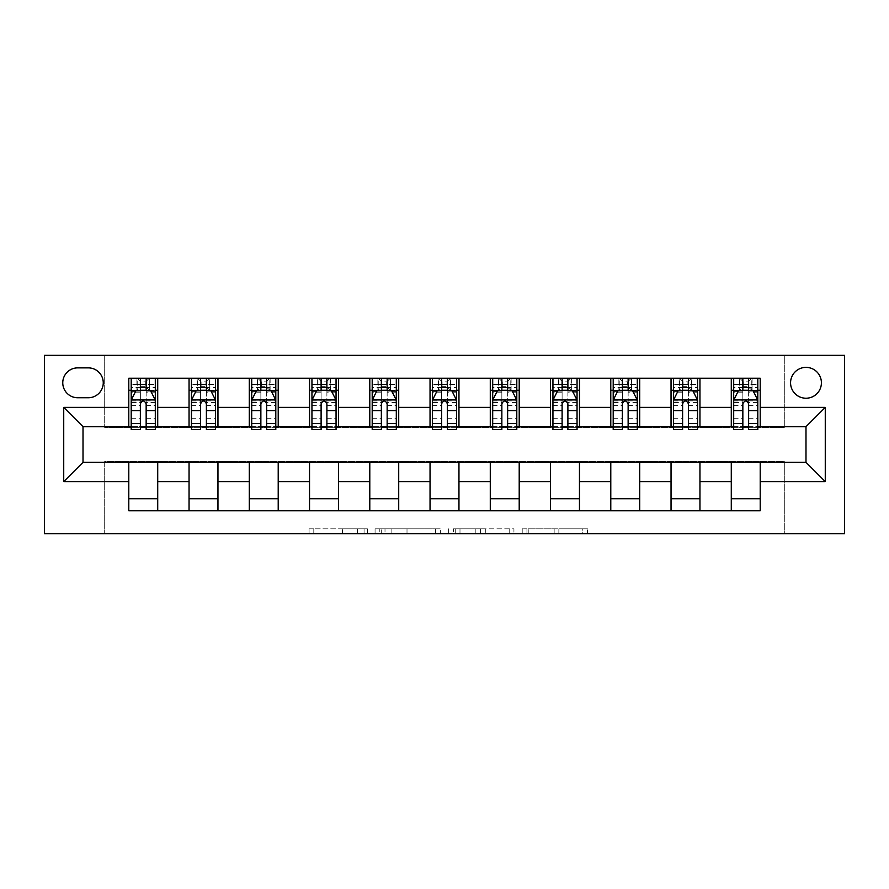 <?xml version="1.0" encoding="UTF-8"?>
<svg xmlns="http://www.w3.org/2000/svg" width="889" height="889" viewBox="0 0 889 889"><rect width="100%" height="100%" fill="white"/><g stroke="black" fill="none" stroke-linecap="round" stroke-linejoin="round"><path stroke-width="0.67" stroke-dasharray="4.45 3.33" d="M367.379 533.667L313.806 533.667L367.379 533.667L367.379 528.844L342.432 528.844L342.432 533.667L342.432 528.844L367.379 528.844L367.379 533.667L367.379 528.844L342.432 528.844L342.432 533.667L342.432 528.844L367.379 528.844L313.806 528.844L367.379 528.844M805.99 367.379A15.424 15.424 0 0 0 790.565 382.803A15.424 15.424 0 0 0 805.99 398.228A15.424 15.424 0 0 0 821.414 382.803A15.424 15.424 0 0 0 805.99 367.379M582.762 533.667L526.944 533.667L582.762 533.667L582.762 528.844L558.87 528.844L587.496 528.844L587.496 533.667L587.496 528.844L526.944 528.844L587.496 528.844L587.496 533.667L587.496 528.844L582.762 528.844L582.762 533.667M554.147 533.667L528.833 533.667L554.147 533.667L554.147 528.844L558.87 528.844L554.147 528.844L554.147 533.667L554.147 528.844L528.833 528.844L528.833 533.667L528.833 528.844L554.147 528.844L554.147 533.667M522.21 533.667L526.944 533.667L522.21 533.667L522.21 528.844L526.944 528.844L522.21 528.844L522.21 533.667M309.072 533.667L313.806 533.667L309.072 533.667L309.072 528.844L313.806 528.844L309.072 528.844L309.072 533.667M784.298 533.667L844.55 533.667L844.55 355.333L784.298 355.333L784.298 427.631L104.702 427.631L104.702 355.333L784.298 355.333L784.298 427.631L104.702 427.631L104.702 355.333L44.45 355.333L44.45 533.667L104.702 533.667L104.702 461.369L784.298 461.369L784.298 533.667L104.702 533.667L104.702 461.369L784.298 461.369L784.298 533.667M440.355 533.667L435.632 533.667L440.355 533.667L440.355 528.844L440.355 533.667M379.803 533.667L435.632 533.667L375.069 533.667L379.803 533.667L379.803 528.844L440.355 528.844L375.069 528.844L375.069 533.667L375.069 528.844L379.803 528.844L379.803 533.667M453.368 533.667L513.931 533.667L448.645 533.667L453.368 533.667L453.368 528.844L513.931 528.844L513.931 533.667L513.931 528.844L485.305 528.844L485.305 533.667M128.794 498.729L157.72 498.729L157.72 510.775L128.794 510.775L128.794 462.336M189.046 510.775L189.046 498.729L217.961 498.729L217.961 510.775L157.72 510.775M249.298 510.775L249.298 498.729L278.213 498.729L278.213 510.775L217.961 510.775M309.539 510.775L309.539 498.729L338.465 498.729L338.465 510.775L278.213 510.775M369.791 510.775L369.791 498.729L398.717 498.729L398.717 510.775L338.465 510.775M430.043 510.775L430.043 498.729L458.957 498.729L458.957 510.775L398.717 510.775M490.284 510.775L490.284 498.729L519.209 498.729L519.209 510.775L458.957 510.775M550.535 510.775L550.535 498.729L579.461 498.729L579.461 510.775L519.209 510.775M610.787 510.775L610.787 498.729L639.702 498.729L639.702 510.775L579.461 510.775M671.039 510.775L671.039 498.729L699.954 498.729L699.954 510.775L639.702 510.775M731.28 510.775L731.28 498.729L760.206 498.729L760.206 510.775L699.954 510.775M128.794 378.225L157.72 378.225L157.72 390.271L128.794 390.271L128.794 378.225M189.046 378.225L217.961 378.225L217.961 390.271L189.046 390.271L189.046 378.225L157.72 378.225M249.298 378.225L278.213 378.225L278.213 390.271L249.298 390.271L249.298 378.225L217.961 378.225M309.539 378.225L338.465 378.225L338.465 390.271L309.539 390.271L309.539 378.225L278.213 378.225M369.791 378.225L398.717 378.225L398.717 390.271L369.791 390.271L369.791 378.225L338.465 378.225M430.043 378.225L458.957 378.225L458.957 390.271L430.043 390.271L430.043 378.225L398.717 378.225M490.284 378.225L519.209 378.225L519.209 390.271L490.284 390.271L490.284 378.225L458.957 378.225M550.535 378.225L579.461 378.225L579.461 390.271L550.535 390.271L550.535 378.225L519.209 378.225M610.787 378.225L639.702 378.225L639.702 390.271L610.787 390.271L610.787 378.225L579.461 378.225M671.039 378.225L699.954 378.225L699.954 390.271L671.039 390.271L671.039 378.225L639.702 378.225M731.28 378.225L760.206 378.225L760.206 390.271L731.28 390.271L731.28 378.225L699.954 378.225M83.01 426.664L83.01 462.336L805.99 462.336L805.99 426.664L83.01 426.664M733.692 426.664L742.848 426.664M748.638 426.664L757.795 426.664M673.44 426.664L682.608 426.664M688.386 426.664L697.543 426.664M613.199 426.664L622.356 426.664M628.134 426.664L637.291 426.664M552.947 426.664L562.104 426.664M567.893 426.664L577.05 426.664M492.695 426.664L501.852 426.664M507.641 426.664L516.798 426.664M432.454 426.664L441.611 426.664M447.389 426.664L456.546 426.664M372.202 426.664L381.359 426.664M387.148 426.664L396.305 426.664M311.95 426.664L321.107 426.664M326.896 426.664L336.053 426.664M251.709 426.664L260.866 426.664M266.644 426.664L275.801 426.664M191.457 426.664L200.614 426.664M206.392 426.664L215.56 426.664M131.205 426.664L140.362 426.664M146.152 426.664L155.308 426.664M128.794 426.664L128.794 390.271M157.72 426.664L157.72 390.271M146.152 390.271L140.362 390.271M157.72 498.729L157.72 462.336M189.046 426.664L189.046 390.271M217.961 426.664L217.961 390.271M206.392 390.271L200.614 390.271M217.961 498.729L217.961 462.336M189.046 498.729L189.046 462.336M249.298 498.729L249.298 462.336M278.213 498.729L278.213 462.336M249.298 426.664L249.298 390.271M278.213 426.664L278.213 390.271M266.644 390.271L260.866 390.271M309.539 498.729L309.539 462.336M338.465 498.729L338.465 462.336M309.539 426.664L309.539 390.271M338.465 426.664L338.465 390.271M326.896 390.271L321.107 390.271M369.791 498.729L369.791 462.336M398.717 498.729L398.717 462.336M369.791 426.664L369.791 390.271M398.717 426.664L398.717 390.271M387.148 390.271L381.359 390.271M430.043 498.729L430.043 462.336M458.957 498.729L458.957 462.336M430.043 426.664L430.043 390.271M458.957 426.664L458.957 390.271M447.389 390.271L441.611 390.271M490.284 498.729L490.284 462.336M519.209 498.729L519.209 462.336M490.284 426.664L490.284 390.271M519.209 426.664L519.209 390.271M507.641 390.271L501.852 390.271M550.535 498.729L550.535 462.336M579.461 498.729L579.461 462.336M550.535 426.664L550.535 390.271M579.461 426.664L579.461 390.271M567.893 390.271L562.104 390.271M610.787 498.729L610.787 462.336M639.702 498.729L639.702 462.336M610.787 426.664L610.787 390.271M639.702 426.664L639.702 390.271M628.134 390.271L622.356 390.271M671.039 498.729L671.039 462.336M699.954 498.729L699.954 462.336M671.039 426.664L671.039 390.271M699.954 426.664L699.954 390.271M688.386 390.271L682.608 390.271M731.28 498.729L731.28 462.336M760.206 498.729L760.206 462.336M731.28 426.664L731.28 390.271M760.206 426.664L760.206 390.271M748.638 390.271L742.848 390.271M77.71 367.868A14.946 14.946 0 0 0 62.763 382.803A14.946 14.946 0 0 0 77.71 397.75L88.311 397.75A14.946 14.946 0 0 0 103.257 382.803A14.946 14.946 0 0 0 88.311 367.868L77.71 367.868M385.004 533.667L391.871 533.667L385.004 533.667L385.004 528.844L381.692 528.844L381.692 533.667L381.692 528.844L391.871 528.844L385.004 528.844L385.004 533.667M391.871 533.667L407.006 533.667L391.871 533.667L391.871 528.844L407.006 528.844L407.006 533.667L407.006 528.844L391.871 528.844L391.871 533.667M453.368 528.844L480.571 528.844L480.571 533.667L480.571 528.844L475.848 528.844L480.571 528.844L480.571 533.667L480.571 528.844L485.305 528.844M455.268 528.844L455.268 533.667L455.268 528.844M448.645 528.844L448.645 533.667L448.645 528.844M140.362 378.225L131.205 378.225L131.205 390.271L131.205 384.493L140.362 384.493L140.362 378.225L155.308 378.225L155.308 390.271L155.308 387.56L146.152 387.56M131.205 400.161L131.205 423.297L131.205 400.161L136.028 390.515L150.485 390.515L155.308 400.161L155.308 423.297L155.308 400.161M131.205 429.554L131.205 384.493L155.308 384.493L155.308 387.56M155.308 429.554L155.308 384.493L146.152 384.493L146.152 378.225M140.362 429.554L140.362 402.584L131.205 402.584M131.205 400.906L140.362 400.906L140.362 423.297L140.362 403.773C142.284 400.117 144.218 400.117 146.152 403.773L146.152 423.297L146.152 400.906L155.308 400.906M131.205 390.271L149.285 390.271L149.285 378.225L155.308 378.225M149.63 378.225L149.63 390.271L149.285 378.225L137.228 378.225L137.228 390.271L136.884 378.225L136.884 390.271M131.205 378.225L136.884 378.225M140.362 384.493L140.362 402.584M155.308 402.584L146.152 402.584L146.152 384.493M140.362 400.906L140.362 390.515M146.152 390.515L146.152 400.906M146.152 402.584L146.152 429.554M149.63 390.271L155.308 390.271M140.851 386.659L140.851 381.837L145.663 381.837L145.663 386.659L140.851 386.659L137.228 390.271M149.285 390.271L145.663 386.659M140.851 381.837L137.228 378.225M149.285 378.225L145.663 381.837M200.614 378.225L191.457 378.225L191.457 390.271L191.457 384.493L200.614 384.493L200.614 378.225L215.56 378.225L215.56 390.271L215.56 387.56L206.392 387.56M191.457 400.161L191.457 423.297L191.457 400.161L196.28 390.515L210.737 390.515L215.56 400.161L215.56 423.297L215.56 400.161M191.457 429.554L191.457 384.493L215.56 384.493L215.56 387.56M215.56 429.554L215.56 384.493L206.392 384.493L206.392 378.225M200.614 429.554L200.614 402.584L191.457 402.584M191.457 400.906L200.614 400.906L200.614 423.297L200.614 403.773C202.536 400.117 204.47 400.117 206.392 403.773L206.392 423.297L206.392 400.906L215.56 400.906M191.457 390.271L209.526 390.271L209.526 378.225L215.56 378.225M209.882 378.225L209.882 390.271L209.526 378.225L197.48 378.225L197.48 390.271L197.136 378.225L197.136 390.271M191.457 378.225L197.136 378.225M200.614 384.493L200.614 402.584M215.56 402.584L206.392 402.584L206.392 384.493M200.614 400.906L200.614 390.515M206.392 390.515L206.392 400.906M206.392 402.584L206.392 429.554M209.882 390.271L215.56 390.271M201.092 386.659L201.092 381.837L205.915 381.837L205.915 386.659L201.092 386.659L197.48 390.271M209.526 390.271L205.915 386.659M201.092 381.837L197.48 378.225M209.526 378.225L205.915 381.837M260.866 378.225L251.709 378.225L251.709 390.271L251.709 384.493L260.866 384.493L260.866 378.225L275.801 378.225L275.801 390.271L275.801 387.56L266.644 387.56M251.709 400.161L251.709 423.297L251.709 400.161L256.521 390.515L270.989 390.515L275.801 400.161L275.801 423.297L275.801 400.161M251.709 429.554L251.709 384.493L275.801 384.493L275.801 387.56M275.801 429.554L275.801 384.493L266.644 384.493L266.644 378.225M260.866 429.554L260.866 402.584L251.709 402.584M251.709 400.906L260.866 400.906L260.866 423.297L260.866 403.773C262.788 400.117 264.711 400.117 266.644 403.773L266.644 423.297L266.644 400.906L275.801 400.906M251.709 390.271L269.778 390.271L269.778 378.225L275.801 378.225M270.123 378.225L270.123 390.271L269.778 378.225L257.732 378.225L257.732 390.271L257.377 378.225L257.377 390.271M251.709 378.225L257.377 378.225M260.866 384.493L260.866 402.584M275.801 402.584L266.644 402.584L266.644 384.493M260.866 400.906L260.866 390.515M266.644 390.515L266.644 400.906M266.644 402.584L266.644 429.554M270.123 390.271L275.801 390.271M261.344 386.659L261.344 381.837L266.167 381.837L266.167 386.659L261.344 386.659L257.732 390.271M269.778 390.271L266.167 386.659M261.344 381.837L257.732 378.225M269.778 378.225L266.167 381.837M321.107 378.225L311.95 378.225L311.95 390.271L311.95 384.493L321.107 384.493L321.107 378.225L336.053 378.225L336.053 390.271L336.053 387.56L326.896 387.56M311.95 400.161L311.95 423.297L311.95 400.161L316.773 390.515L331.23 390.515L336.053 400.161L336.053 423.297L336.053 400.161M311.95 429.554L311.95 384.493L336.053 384.493L336.053 387.56M336.053 429.554L336.053 384.493L326.896 384.493L326.896 378.225M321.107 429.554L321.107 402.584L311.95 402.584M311.95 400.906L321.107 400.906L321.107 423.297L321.107 403.773C323.029 400.117 324.963 400.117 326.896 403.773L326.896 423.297L326.896 400.906L336.053 400.906M311.95 390.271L330.03 390.271L330.03 378.225L336.053 378.225M330.375 378.225L330.375 390.271L330.03 378.225L317.973 378.225L317.973 390.271L317.629 378.225L317.629 390.271M311.95 378.225L317.629 378.225M321.107 384.493L321.107 402.584M336.053 402.584L326.896 402.584L326.896 384.493M321.107 400.906L321.107 390.515M326.896 390.515L326.896 400.906M326.896 402.584L326.896 429.554M330.375 390.271L336.053 390.271M321.596 386.659L321.596 381.837L326.407 381.837L326.407 386.659L321.596 386.659L317.973 390.271M330.03 390.271L326.407 386.659M321.596 381.837L317.973 378.225M330.03 378.225L326.407 381.837M381.359 378.225L372.202 378.225L372.202 390.271L372.202 384.493L381.359 384.493L381.359 378.225L396.305 378.225L396.305 390.271L396.305 387.56L387.148 387.56M372.202 400.161L372.202 423.297L372.202 400.161L377.025 390.515L391.482 390.515L396.305 400.161L396.305 423.297L396.305 400.161M372.202 429.554L372.202 384.493L396.305 384.493L396.305 387.56M396.305 429.554L396.305 384.493L387.148 384.493L387.148 378.225M381.359 429.554L381.359 402.584L372.202 402.584M372.202 400.906L381.359 400.906L381.359 423.297L381.359 403.773C383.281 400.117 385.215 400.117 387.148 403.773L387.148 423.297L387.148 400.906L396.305 400.906M372.202 390.271L390.271 390.271L390.271 378.225L396.305 378.225M390.627 378.225L390.627 390.271L390.271 378.225L378.225 378.225L378.225 390.271L377.881 378.225L377.881 390.271M372.202 378.225L377.881 378.225M381.359 384.493L381.359 402.584M396.305 402.584L387.148 402.584L387.148 384.493M381.359 400.906L381.359 390.515M387.148 390.515L387.148 400.906M387.148 402.584L387.148 429.554M390.627 390.271L396.305 390.271M381.837 386.659L381.837 381.837L386.659 381.837L386.659 386.659L381.837 386.659L378.225 390.271M390.271 390.271L386.659 386.659M381.837 381.837L378.225 378.225M390.271 378.225L386.659 381.837M441.611 378.225L432.454 378.225L432.454 390.271L432.454 384.493L441.611 384.493L441.611 378.225L456.546 378.225L456.546 390.271L456.546 387.56L447.389 387.56M432.454 400.161L432.454 423.297L432.454 400.161L437.266 390.515L451.734 390.515L456.546 400.161L456.546 423.297L456.546 400.161M432.454 429.554L432.454 384.493L456.546 384.493L456.546 387.56M456.546 429.554L456.546 384.493L447.389 384.493L447.389 378.225M441.611 429.554L441.611 402.584L432.454 402.584M432.454 400.906L441.611 400.906L441.611 423.297L441.611 403.773C443.533 400.117 445.456 400.117 447.389 403.773L447.389 423.297L447.389 400.906L456.546 400.906M432.454 390.271L450.523 390.271L450.523 378.225L456.546 378.225M450.879 378.225L450.879 390.271L450.523 378.225L438.477 378.225L438.477 390.271L438.121 378.225L438.121 390.271M432.454 378.225L438.121 378.225M441.611 384.493L441.611 402.584M456.546 402.584L447.389 402.584L447.389 384.493M441.611 400.906L441.611 390.515M447.389 390.515L447.389 400.906M447.389 402.584L447.389 429.554M450.879 390.271L456.546 390.271M442.089 386.659L442.089 381.837L446.911 381.837L446.911 386.659L442.089 386.659L438.477 390.271M450.523 390.271L446.911 386.659M442.089 381.837L438.477 378.225M450.523 378.225L446.911 381.837M501.852 378.225L492.695 378.225L492.695 390.271L492.695 384.493L501.852 384.493L501.852 378.225L516.798 378.225L516.798 390.271L516.798 387.56L507.641 387.56M492.695 400.161L492.695 423.297L492.695 400.161L497.518 390.515L511.975 390.515L516.798 400.161L516.798 423.297L516.798 400.161M492.695 429.554L492.695 384.493L516.798 384.493L516.798 387.56M516.798 429.554L516.798 384.493L507.641 384.493L507.641 378.225M501.852 429.554L501.852 402.584L492.695 402.584M492.695 400.906L501.852 400.906L501.852 423.297L501.852 403.773C503.785 400.117 505.708 400.117 507.641 403.773L507.641 423.297L507.641 400.906L516.798 400.906M492.695 390.271L510.775 390.271L510.775 378.225L516.798 378.225M511.119 378.225L511.119 390.271L510.775 378.225L498.729 378.225L498.729 390.271L498.373 378.225L498.373 390.271M492.695 378.225L498.373 378.225M501.852 384.493L501.852 402.584M516.798 402.584L507.641 402.584L507.641 384.493M501.852 400.906L501.852 390.515M507.641 390.515L507.641 400.906M507.641 402.584L507.641 429.554M511.119 390.271L516.798 390.271M502.341 386.659L502.341 381.837L507.163 381.837L507.163 386.659L502.341 386.659L498.729 390.271M510.775 390.271L507.163 386.659M502.341 381.837L498.729 378.225M510.775 378.225L507.163 381.837M562.104 378.225L552.947 378.225L552.947 390.271L552.947 384.493L562.104 384.493L562.104 378.225L577.05 378.225L577.05 390.271L577.05 387.56L567.893 387.56M552.947 400.161L552.947 423.297L552.947 400.161L557.77 390.515L572.227 390.515L577.05 400.161L577.05 423.297L577.05 400.161M552.947 429.554L552.947 384.493L577.05 384.493L577.05 387.56M577.05 429.554L577.05 384.493L567.893 384.493L567.893 378.225M562.104 429.554L562.104 402.584L552.947 402.584M552.947 400.906L562.104 400.906L562.104 423.297L562.104 403.773C564.026 400.117 565.96 400.117 567.893 403.773L567.893 423.297L567.893 400.906L577.05 400.906M552.947 390.271L571.027 390.271L571.027 378.225L577.05 378.225M571.371 378.225L571.371 390.271L571.027 378.225L558.97 378.225L558.97 390.271L558.625 378.225L558.625 390.271M552.947 378.225L558.625 378.225M562.104 384.493L562.104 402.584M577.05 402.584L567.893 402.584L567.893 384.493M562.104 400.906L562.104 390.515M567.893 390.515L567.893 400.906M567.893 402.584L567.893 429.554M571.371 390.271L577.05 390.271M562.593 386.659L562.593 381.837L567.404 381.837L567.404 386.659L562.593 386.659L558.97 390.271M571.027 390.271L567.404 386.659M562.593 381.837L558.97 378.225M571.027 378.225L567.404 381.837M622.356 378.225L613.199 378.225L613.199 390.271L613.199 384.493L622.356 384.493L622.356 378.225L637.291 378.225L637.291 390.271L637.291 387.56L628.134 387.56M613.199 400.161L613.199 423.297L613.199 400.161L618.011 390.515L632.479 390.515L637.291 400.161L637.291 423.297L637.291 400.161M613.199 429.554L613.199 384.493L637.291 384.493L637.291 387.56M637.291 429.554L637.291 384.493L628.134 384.493L628.134 378.225M622.356 429.554L622.356 402.584L613.199 402.584M613.199 400.906L622.356 400.906L622.356 423.297L622.356 403.773C624.278 400.117 626.2 400.117 628.134 403.773L628.134 423.297L628.134 400.906L637.291 400.906M613.199 390.271L631.268 390.271L631.268 378.225L637.291 378.225M631.623 378.225L631.623 390.271L631.268 378.225L619.222 378.225L619.222 390.271L618.877 378.225L618.877 390.271M613.199 378.225L618.877 378.225M622.356 384.493L622.356 402.584M637.291 402.584L628.134 402.584L628.134 384.493M622.356 400.906L622.356 390.515M628.134 390.515L628.134 400.906M628.134 402.584L628.134 429.554M631.623 390.271L637.291 390.271M622.833 386.659L622.833 381.837L627.656 381.837L627.656 386.659L622.833 386.659L619.222 390.271M631.268 390.271L627.656 386.659M622.833 381.837L619.222 378.225M631.268 378.225L627.656 381.837M682.608 378.225L673.44 378.225L673.44 390.271L673.44 384.493L682.608 384.493L682.608 378.225L697.543 378.225L697.543 390.271L697.543 387.56L688.386 387.56M673.44 400.161L673.44 423.297L673.44 400.161L678.263 390.515L692.72 390.515L697.543 400.161L697.543 423.297L697.543 400.161M673.44 429.554L673.44 384.493L697.543 384.493L697.543 387.56M697.543 429.554L697.543 384.493L688.386 384.493L688.386 378.225M682.608 429.554L682.608 402.584L673.44 402.584M673.44 400.906L682.608 400.906L682.608 423.297L682.608 403.773C684.53 400.117 686.452 400.117 688.386 403.773L688.386 423.297L688.386 400.906L697.543 400.906M673.44 390.271L691.52 390.271L691.52 378.225L697.543 378.225M691.864 378.225L691.864 390.271L691.52 378.225L679.474 378.225L679.474 390.271L679.118 378.225L679.118 390.271M673.44 378.225L679.118 378.225M682.608 384.493L682.608 402.584M697.543 402.584L688.386 402.584L688.386 384.493M682.608 400.906L682.608 390.515M688.386 390.515L688.386 400.906M688.386 402.584L688.386 429.554M691.864 390.271L697.543 390.271M683.085 386.659L683.085 381.837L687.908 381.837L687.908 386.659L683.085 386.659L679.474 390.271M691.52 390.271L687.908 386.659M683.085 381.837L679.474 378.225M691.52 378.225L687.908 381.837M742.848 378.225L733.692 378.225L733.692 390.271L733.692 384.493L742.848 384.493L742.848 378.225L757.795 378.225L757.795 390.271L757.795 387.56L748.638 387.56M733.692 400.161L733.692 423.297L733.692 400.161L738.515 390.515L752.972 390.515L757.795 400.161L757.795 423.297L757.795 400.161M733.692 429.554L733.692 384.493L757.795 384.493L757.795 387.56M757.795 429.554L757.795 384.493L748.638 384.493L748.638 378.225M742.848 429.554L742.848 402.584L733.692 402.584M733.692 400.906L742.848 400.906L742.848 423.297L742.848 403.773C744.771 400.117 746.704 400.117 748.638 403.773L748.638 423.297L748.638 400.906L757.795 400.906M733.692 390.271L751.772 390.271L751.772 378.225L757.795 378.225M752.116 378.225L752.116 390.271L751.772 378.225L739.715 378.225L739.715 390.271L739.37 378.225L739.37 390.271M733.692 378.225L739.37 378.225M742.848 384.493L742.848 402.584M757.795 402.584L748.638 402.584L748.638 384.493M742.848 400.906L742.848 390.515M748.638 390.515L748.638 400.906M748.638 402.584L748.638 429.554M752.116 390.271L757.795 390.271M743.337 386.659L743.337 381.837L748.149 381.837L748.149 386.659L743.337 386.659L739.715 390.271M751.772 390.271L748.149 386.659M743.337 381.837L739.715 378.225M751.772 378.225L748.149 381.837M364.068 528.844L364.068 533.667L364.068 528.844M357.567 528.844L357.567 533.667L357.567 528.844M313.806 528.844L313.806 533.667L313.806 528.844M435.632 528.844L435.632 533.667L435.632 528.844M509.197 528.844L509.197 533.667L509.197 528.844M475.848 528.844L475.848 533.667L475.848 528.844M459.991 528.844L459.991 533.667L459.991 528.844M558.87 528.844L558.87 533.667L558.87 528.844M526.944 528.844L526.944 533.667L526.944 528.844M131.328 399.917L155.186 399.917M131.205 418.274L140.362 418.274M140.362 392.782L131.205 392.782M155.308 392.782L146.152 392.782M135.739 391.093L140.362 391.093M146.152 391.093L150.774 391.093M146.152 418.274L155.308 418.274M131.205 405.362L140.362 405.362M146.152 405.362L155.308 405.362M140.362 387.56L131.205 387.56M191.58 399.917L215.438 399.917M191.457 418.274L200.614 418.274M200.614 392.782L191.457 392.782M215.56 392.782L206.392 392.782M195.991 391.093L200.614 391.093M206.392 391.093L211.026 391.093M206.392 418.274L215.56 418.274M191.457 405.362L200.614 405.362M206.392 405.362L215.56 405.362M200.614 387.56L191.457 387.56M251.82 399.917L275.679 399.917M251.709 418.274L260.866 418.274M260.866 392.782L251.709 392.782M275.801 392.782L266.644 392.782M256.232 391.093L260.866 391.093M266.644 391.093L271.278 391.093M266.644 418.274L275.801 418.274M251.709 405.362L260.866 405.362M266.644 405.362L275.801 405.362M260.866 387.56L251.709 387.56M312.072 399.917L335.931 399.917M311.95 418.274L321.107 418.274M321.107 392.782L311.95 392.782M336.053 392.782L326.896 392.782M316.484 391.093L321.107 391.093M326.896 391.093L331.519 391.093M326.896 418.274L336.053 418.274M311.95 405.362L321.107 405.362M326.896 405.362L336.053 405.362M321.107 387.56L311.95 387.56M372.324 399.917L396.183 399.917M372.202 418.274L381.359 418.274M381.359 392.782L372.202 392.782M396.305 392.782L387.148 392.782M376.736 391.093L381.359 391.093M387.148 391.093L391.771 391.093M387.148 418.274L396.305 418.274M372.202 405.362L381.359 405.362M387.148 405.362L396.305 405.362M381.359 387.56L372.202 387.56M432.576 399.917L456.424 399.917M432.454 418.274L441.611 418.274M441.611 392.782L432.454 392.782M456.546 392.782L447.389 392.782M436.977 391.093L441.611 391.093M447.389 391.093L452.023 391.093M447.389 418.274L456.546 418.274M432.454 405.362L441.611 405.362M447.389 405.362L456.546 405.362M441.611 387.56L432.454 387.56M492.817 399.917L516.676 399.917M492.695 418.274L501.852 418.274M501.852 392.782L492.695 392.782M516.798 392.782L507.641 392.782M497.229 391.093L501.852 391.093M507.641 391.093L512.264 391.093M507.641 418.274L516.798 418.274M492.695 405.362L501.852 405.362M507.641 405.362L516.798 405.362M501.852 387.56L492.695 387.56M553.069 399.917L576.928 399.917M552.947 418.274L562.104 418.274M562.104 392.782L552.947 392.782M577.05 392.782L567.893 392.782M557.481 391.093L562.104 391.093M567.893 391.093L572.516 391.093M567.893 418.274L577.05 418.274M552.947 405.362L562.104 405.362M567.893 405.362L577.05 405.362M562.104 387.56L552.947 387.56M613.321 399.917L637.18 399.917M613.199 418.274L622.356 418.274M622.356 392.782L613.199 392.782M637.291 392.782L628.134 392.782M617.722 391.093L622.356 391.093M628.134 391.093L632.768 391.093M628.134 418.274L637.291 418.274M613.199 405.362L622.356 405.362M628.134 405.362L637.291 405.362M622.356 387.56L613.199 387.56M673.562 399.917L697.421 399.917M673.44 418.274L682.608 418.274M682.608 392.782L673.44 392.782M697.543 392.782L688.386 392.782M677.974 391.093L682.608 391.093M688.386 391.093L693.009 391.093M688.386 418.274L697.543 418.274M673.44 405.362L682.608 405.362M688.386 405.362L697.543 405.362M682.608 387.56L673.44 387.56M733.814 399.917L757.672 399.917M733.692 418.274L742.848 418.274M742.848 392.782L733.692 392.782M757.795 392.782L748.638 392.782M738.226 391.093L742.848 391.093M748.638 391.093L753.261 391.093M748.638 418.274L757.795 418.274M733.692 405.362L742.848 405.362M748.638 405.362L757.795 405.362M742.848 387.56L733.692 387.56M131.205 423.297L140.362 423.297M146.152 423.297L155.308 423.297M191.457 423.297L200.614 423.297M206.392 423.297L215.56 423.297M251.709 423.297L260.866 423.297M266.644 423.297L275.801 423.297M311.95 423.297L321.107 423.297M326.896 423.297L336.053 423.297M372.202 423.297L381.359 423.297M387.148 423.297L396.305 423.297M432.454 423.297L441.611 423.297M447.389 423.297L456.546 423.297M492.695 423.297L501.852 423.297M507.641 423.297L516.798 423.297M552.947 423.297L562.104 423.297M567.893 423.297L577.05 423.297M613.199 423.297L622.356 423.297M628.134 423.297L637.291 423.297M673.44 423.297L682.608 423.297M688.386 423.297L697.543 423.297M733.692 423.297L742.848 423.297M748.638 423.297L757.795 423.297"/><path stroke-width="1.33" d="M805.99 367.379A15.424 15.424 0 0 0 790.565 382.803A15.424 15.424 0 0 0 805.99 398.228A15.424 15.424 0 0 0 821.414 382.803A15.424 15.424 0 0 0 805.99 367.379M44.45 533.667L844.55 533.667L844.55 355.333L44.45 355.333L44.45 533.667M77.71 397.75L88.311 397.75A14.946 14.946 0 0 0 103.257 382.803A14.946 14.946 0 0 0 88.311 367.868L77.71 367.868A14.946 14.946 0 0 0 62.763 382.803A14.946 14.946 0 0 0 77.71 397.75M128.794 481.616L63.73 481.616L63.73 407.384L128.794 407.384L128.794 426.664L83.01 426.664L83.01 462.336L128.794 462.336L128.794 510.775L760.206 510.775L760.206 462.336L805.99 462.336L805.99 426.664L760.206 426.664L760.206 407.384L825.27 407.384L825.27 481.616L760.206 481.616M760.206 407.384L760.206 378.225L128.794 378.225L128.794 407.384M731.28 378.225L731.28 426.664L733.692 426.664M742.848 426.664L748.638 426.664M757.795 426.664L760.206 426.664M731.28 426.664L697.543 426.664M671.039 378.225L671.039 426.664L673.44 426.664M682.608 426.664L688.386 426.664M671.039 426.664L637.291 426.664M610.787 378.225L610.787 426.664L613.199 426.664M622.356 426.664L628.134 426.664M610.787 426.664L577.05 426.664M550.535 378.225L550.535 426.664L552.947 426.664M562.104 426.664L567.893 426.664M550.535 426.664L516.798 426.664M490.284 378.225L490.284 426.664L492.695 426.664M501.852 426.664L507.641 426.664M490.284 426.664L456.546 426.664M430.043 378.225L430.043 426.664L432.454 426.664M441.611 426.664L447.389 426.664M430.043 426.664L396.305 426.664M369.791 378.225L369.791 426.664L372.202 426.664M381.359 426.664L387.148 426.664M369.791 426.664L336.053 426.664M309.539 378.225L309.539 426.664L311.95 426.664M321.107 426.664L326.896 426.664M309.539 426.664L275.801 426.664M249.298 378.225L249.298 426.664L251.709 426.664M260.866 426.664L266.644 426.664M249.298 426.664L215.56 426.664M189.046 378.225L189.046 426.664L191.457 426.664M200.614 426.664L206.392 426.664M189.046 426.664L155.308 426.664M128.794 426.664L131.205 426.664M140.362 426.664L146.152 426.664M128.794 462.336L157.72 462.336L157.72 510.775M760.206 462.336L157.72 462.336M157.72 378.225L157.72 426.664M128.794 390.271L131.205 390.271M140.362 390.271L146.152 390.271M155.308 390.271L157.72 390.271M128.794 498.729L157.72 498.729M189.046 462.336L189.046 510.775M217.961 378.225L217.961 426.664M189.046 390.271L191.457 390.271M200.614 390.271L206.392 390.271M215.56 390.271L217.961 390.271M217.961 462.336L217.961 510.775M189.046 498.729L217.961 498.729M249.298 462.336L249.298 510.775M278.213 462.336L278.213 510.775M249.298 498.729L278.213 498.729M278.213 378.225L278.213 426.664M249.298 390.271L251.709 390.271M260.866 390.271L266.644 390.271M275.801 390.271L278.213 390.271M309.539 462.336L309.539 510.775M338.465 462.336L338.465 510.775M309.539 498.729L338.465 498.729M338.465 378.225L338.465 426.664M309.539 390.271L311.95 390.271M321.107 390.271L326.896 390.271M336.053 390.271L338.465 390.271M369.791 462.336L369.791 510.775M398.717 462.336L398.717 510.775M369.791 498.729L398.717 498.729M398.717 378.225L398.717 426.664M369.791 390.271L372.202 390.271M381.359 390.271L387.148 390.271M396.305 390.271L398.717 390.271M430.043 462.336L430.043 510.775M458.957 462.336L458.957 510.775M430.043 498.729L458.957 498.729M458.957 378.225L458.957 426.664M430.043 390.271L432.454 390.271M441.611 390.271L447.389 390.271M456.546 390.271L458.957 390.271M490.284 462.336L490.284 510.775M519.209 462.336L519.209 510.775M490.284 498.729L519.209 498.729M519.209 378.225L519.209 426.664M490.284 390.271L492.695 390.271M501.852 390.271L507.641 390.271M516.798 390.271L519.209 390.271M550.535 462.336L550.535 510.775M579.461 462.336L579.461 510.775M550.535 498.729L579.461 498.729M579.461 378.225L579.461 426.664M550.535 390.271L552.947 390.271M562.104 390.271L567.893 390.271M577.05 390.271L579.461 390.271M610.787 462.336L610.787 510.775M639.702 462.336L639.702 510.775M610.787 498.729L639.702 498.729M639.702 378.225L639.702 426.664M610.787 390.271L613.199 390.271M622.356 390.271L628.134 390.271M637.291 390.271L639.702 390.271M671.039 462.336L671.039 510.775M699.954 462.336L699.954 510.775M671.039 498.729L699.954 498.729M699.954 378.225L699.954 426.664M671.039 390.271L673.44 390.271M682.608 390.271L688.386 390.271M697.543 390.271L699.954 390.271M731.28 462.336L731.28 510.775M731.28 498.729L760.206 498.729M731.28 390.271L733.692 390.271M742.848 390.271L748.638 390.271M757.795 390.271L760.206 390.271M83.01 426.664L63.73 407.384M83.01 462.336L63.73 481.616M825.27 407.384L805.99 426.664M825.27 481.616L805.99 462.336M146.152 384.493L140.362 384.493M155.308 423.52L146.152 423.52L146.152 429.554L155.308 429.554L155.308 400.161L150.485 390.515L136.028 390.515L131.205 400.161L131.205 429.554L140.362 429.554L140.362 423.52L131.205 423.52M131.205 400.161L131.205 378.225M155.308 400.161L155.308 378.225M140.362 390.515L140.362 378.225M146.152 378.225L146.152 390.515M146.152 423.52L146.152 403.773C144.229 400.061 142.296 400.061 140.362 403.773L140.362 423.52M206.392 384.493L200.614 384.493M215.56 423.52L206.392 423.52L206.392 429.554L215.56 429.554L215.56 400.161L210.737 390.515L196.28 390.515L191.457 400.161L191.457 429.554L200.614 429.554L200.614 423.52L191.457 423.52M191.457 400.161L191.457 378.225M215.56 400.161L215.56 378.225M200.614 390.515L200.614 378.225M206.392 378.225L206.392 390.515M206.392 423.52L206.392 403.773C204.47 400.061 202.548 400.061 200.614 403.773L200.614 423.52M266.644 384.493L260.866 384.493M275.801 423.52L266.644 423.52L266.644 429.554L275.801 429.554L275.801 400.161L270.989 390.515L256.521 390.515L251.709 400.161L251.709 429.554L260.866 429.554L260.866 423.52L251.709 423.52M251.709 400.161L251.709 378.225M275.801 400.161L275.801 378.225M260.866 390.515L260.866 378.225M266.644 378.225L266.644 390.515M266.644 423.52L266.644 403.773C264.722 400.061 262.788 400.061 260.866 403.773L260.866 423.52M326.896 384.493L321.107 384.493M336.053 423.52L326.896 423.52L326.896 429.554L336.053 429.554L336.053 400.161L331.23 390.515L316.773 390.515L311.95 400.161L311.95 429.554L321.107 429.554L321.107 423.52L311.95 423.52M311.95 400.161L311.95 378.225M336.053 400.161L336.053 378.225M321.107 390.515L321.107 378.225M326.896 378.225L326.896 390.515M326.896 423.52L326.896 403.773C324.974 400.061 323.04 400.061 321.107 403.773L321.107 423.52M387.148 384.493L381.359 384.493M396.305 423.52L387.148 423.52L387.148 429.554L396.305 429.554L396.305 400.161L391.482 390.515L377.025 390.515L372.202 400.161L372.202 429.554L381.359 429.554L381.359 423.52L372.202 423.52M372.202 400.161L372.202 378.225M396.305 400.161L396.305 378.225M381.359 390.515L381.359 378.225M387.148 378.225L387.148 390.515M387.148 423.52L387.148 403.773C385.215 400.061 383.292 400.061 381.359 403.773L381.359 423.52M447.389 384.493L441.611 384.493M456.546 423.52L447.389 423.52L447.389 429.554L456.546 429.554L456.546 400.161L451.734 390.515L437.266 390.515L432.454 400.161L432.454 429.554L441.611 429.554L441.611 423.52L432.454 423.52M432.454 400.161L432.454 378.225M456.546 400.161L456.546 378.225M441.611 390.515L441.611 378.225M447.389 378.225L447.389 390.515M447.389 423.52L447.389 403.773C445.467 400.061 443.533 400.061 441.611 403.773L441.611 423.52M507.641 384.493L501.852 384.493M516.798 423.52L507.641 423.52L507.641 429.554L516.798 429.554L516.798 400.161L511.975 390.515L497.518 390.515L492.695 400.161L492.695 429.554L501.852 429.554L501.852 423.52L492.695 423.52M492.695 400.161L492.695 378.225M516.798 400.161L516.798 378.225M501.852 390.515L501.852 378.225M507.641 378.225L507.641 390.515M507.641 423.52L507.641 403.773C505.719 400.061 503.785 400.061 501.852 403.773L501.852 423.52M567.893 384.493L562.104 384.493M577.05 423.52L567.893 423.52L567.893 429.554L577.05 429.554L577.05 400.161L572.227 390.515L557.77 390.515L552.947 400.161L552.947 429.554L562.104 429.554L562.104 423.52L552.947 423.52M552.947 400.161L552.947 378.225M577.05 400.161L577.05 378.225M562.104 390.515L562.104 378.225M567.893 378.225L567.893 390.515M567.893 423.52L567.893 403.773C565.96 400.061 564.037 400.061 562.104 403.773L562.104 423.52M628.134 384.493L622.356 384.493M637.291 423.52L628.134 423.52L628.134 429.554L637.291 429.554L637.291 400.161L632.479 390.515L618.011 390.515L613.199 400.161L613.199 429.554L622.356 429.554L622.356 423.52L613.199 423.52M613.199 400.161L613.199 378.225M637.291 400.161L637.291 378.225M622.356 390.515L622.356 378.225M628.134 378.225L628.134 390.515M628.134 423.52L628.134 403.773C626.212 400.061 624.289 400.061 622.356 403.773L622.356 423.52M688.386 384.493L682.608 384.493M697.543 423.52L688.386 423.52L688.386 429.554L697.543 429.554L697.543 400.161L692.72 390.515L678.263 390.515L673.44 400.161L673.44 429.554L682.608 429.554L682.608 423.52L673.44 423.52M673.44 400.161L673.44 378.225M697.543 400.161L697.543 378.225M682.608 390.515L682.608 378.225M688.386 378.225L688.386 390.515M688.386 423.52L688.386 403.773C686.464 400.061 684.53 400.061 682.608 403.773L682.608 423.52M748.638 384.493L742.848 384.493M757.795 423.52L748.638 423.52L748.638 429.554L757.795 429.554L757.795 400.161L752.972 390.515L738.515 390.515L733.692 400.161L733.692 429.554L742.848 429.554L742.848 423.52L733.692 423.52M733.692 400.161L733.692 378.225M757.795 400.161L757.795 378.225M742.848 390.515L742.848 378.225M748.638 378.225L748.638 390.515M748.638 423.52L748.638 403.773C746.704 400.061 744.782 400.061 742.848 403.773L742.848 423.52M189.046 481.616L157.72 481.616M189.046 407.384L157.72 407.384M249.298 407.384L217.961 407.384M249.298 481.616L217.961 481.616M309.539 407.384L278.213 407.384M309.539 481.616L278.213 481.616M369.791 407.384L338.465 407.384M369.791 481.616L338.465 481.616M430.043 407.384L398.717 407.384M430.043 481.616L398.717 481.616M490.284 407.384L458.957 407.384M490.284 481.616L458.957 481.616M550.535 407.384L519.209 407.384M550.535 481.616L519.209 481.616M610.787 407.384L579.461 407.384M610.787 481.616L579.461 481.616M671.039 407.384L639.702 407.384M671.039 481.616L639.702 481.616M731.28 407.384L699.954 407.384M731.28 481.616L699.954 481.616M155.186 399.917L131.328 399.917M131.205 391.093L135.739 391.093M150.774 391.093L155.308 391.093M140.362 410.596L131.205 410.596M155.308 410.596L146.152 410.596M146.152 387.56L140.362 387.56M215.438 399.917L191.58 399.917M191.457 391.093L195.991 391.093M211.026 391.093L215.56 391.093M200.614 410.596L191.457 410.596M215.56 410.596L206.392 410.596M206.392 387.56L200.614 387.56M275.679 399.917L251.82 399.917M251.709 391.093L256.232 391.093M271.278 391.093L275.801 391.093M260.866 410.596L251.709 410.596M275.801 410.596L266.644 410.596M266.644 387.56L260.866 387.56M335.931 399.917L312.072 399.917M311.95 391.093L316.484 391.093M331.519 391.093L336.053 391.093M321.107 410.596L311.95 410.596M336.053 410.596L326.896 410.596M326.896 387.56L321.107 387.56M396.183 399.917L372.324 399.917M372.202 391.093L376.736 391.093M391.771 391.093L396.305 391.093M381.359 410.596L372.202 410.596M396.305 410.596L387.148 410.596M387.148 387.56L381.359 387.56M456.424 399.917L432.576 399.917M432.454 391.093L436.977 391.093M452.023 391.093L456.546 391.093M441.611 410.596L432.454 410.596M456.546 410.596L447.389 410.596M447.389 387.56L441.611 387.56M516.676 399.917L492.817 399.917M492.695 391.093L497.229 391.093M512.264 391.093L516.798 391.093M501.852 410.596L492.695 410.596M516.798 410.596L507.641 410.596M507.641 387.56L501.852 387.56M576.928 399.917L553.069 399.917M552.947 391.093L557.481 391.093M572.516 391.093L577.05 391.093M562.104 410.596L552.947 410.596M577.05 410.596L567.893 410.596M567.893 387.56L562.104 387.56M637.18 399.917L613.321 399.917M613.199 391.093L617.722 391.093M632.768 391.093L637.291 391.093M622.356 410.596L613.199 410.596M637.291 410.596L628.134 410.596M628.134 387.56L622.356 387.56M697.421 399.917L673.562 399.917M673.44 391.093L677.974 391.093M693.009 391.093L697.543 391.093M682.608 410.596L673.44 410.596M697.543 410.596L688.386 410.596M688.386 387.56L682.608 387.56M757.672 399.917L733.814 399.917M733.692 391.093L738.226 391.093M753.261 391.093L757.795 391.093M742.848 410.596L733.692 410.596M757.795 410.596L748.638 410.596M748.638 387.56L742.848 387.56"/></g></svg>
